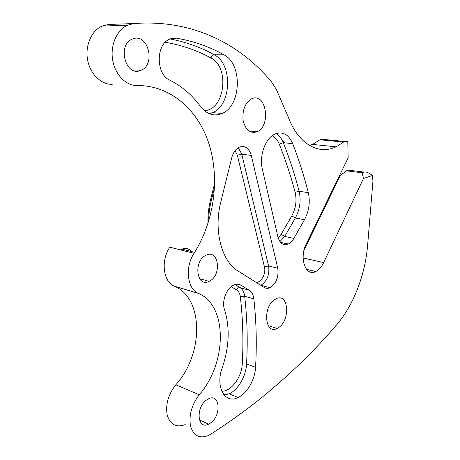 <?xml version="1.0" encoding="UTF-8"?>
<svg xmlns="http://www.w3.org/2000/svg" width="460" height="460" viewBox="0 0 460 460"><rect width="100%" height="100%" fill="white"/><g stroke="black" fill="none" stroke-linecap="round" stroke-linejoin="round"><path stroke-width="0.69" d="M232.403 285.798C225.843 289.685 221.72 301.955 224.497 309.522C230.069 327.307 229.293 346.817 222.168 368.063C215.09 387.004 225.187 404.495 238.159 397.486C247.169 393.398 255.001 379.592 255.564 367.316C256.91 344.091 256.335 321.281 253.845 298.885C253.328 294.768 251.792 291.881 249.239 290.226L241.011 285.229C238.803 283.929 236.365 283.883 233.697 285.085L232.403 285.798M239.28 147.171L239.234 147.194C235.664 149.011 233.174 152.507 231.765 157.682L220.817 201.923C213.377 230.638 221.76 261.516 238.228 271.13L264.362 287.534C266.116 288.592 268.025 288.65 270.083 287.713C276.293 283.504 278.852 277.006 277.748 268.209L251.281 155.388C249.067 148.028 245.065 145.291 239.28 147.171M171.402 38.508L169.602 39.175C155.624 44.528 155.911 74.468 169.803 80.155C181.93 86.267 192.159 95.036 200.491 106.45C206.896 114.448 214.136 116.771 222.209 113.413C241.241 105.834 242.765 64.216 224.02 54.843C209.748 46.788 193.97 41.245 176.68 38.209L171.402 38.508M274.999 134.004L274.976 134.015C265.46 137.983 258.974 155.831 262.361 169.245L277.926 236.934C279.858 243.478 283.314 245.835 288.299 244.007C290.455 242.96 292.318 241.08 293.882 238.372L304.491 219.708C309.074 211.013 310.345 202.003 308.315 192.671C304.135 176.163 298.931 159.827 292.709 143.658C288.673 134.4 282.773 131.18 274.999 134.004M124.056 56.54L123.959 52.802M140.041 70.673L141.266 70.202C155.641 64.526 148.505 33.879 133.578 38.617L132.014 39.192C117.185 45.126 125.476 76.343 140.041 70.673M257.031 131.778L257.146 131.727C271.262 126.08 266.277 92.334 251.971 98.659L251.516 98.854C244.944 103.017 242.155 110.239 243.144 120.52C245.594 130.048 250.223 133.802 257.031 131.778M210.99 422.694C221.795 414.776 219.684 392.966 208.524 398.791L206.431 400.079C195.339 407.824 197.547 430.192 208.673 424.154L210.99 422.694M191.274 251.47C188.801 248.44 185.702 247.664 181.982 249.142L180.573 249.906M210.122 280.807C222.111 274.195 218.396 248.923 206.16 255.196L205.39 255.599C193.045 261.999 196.978 287.88 209.116 281.353L210.122 280.807M278.927 327.347C290.749 319.441 288.276 292.433 276.109 298.77L274.58 299.655C262.39 307.303 265.029 335.081 277.127 328.434L278.927 327.347M324.536 139.529L320.902 139.184L313.703 143.71L309.511 145.475M285.327 142.893L282.681 141.197M337.381 146.107L335.949 146.815C318.82 155.244 298.402 144.279 288.322 117.225L276.316 89.355L271.659 82.035C240.482 44.482 192.964 18.992 133.774 23.563L127.391 25.248C116.708 30.021 110.084 45.563 112.671 60.243C115.178 74.951 126.166 85.853 137.27 85.566L137.408 85.56C171.471 85.307 199.065 111.101 209.507 145.567C219.868 180.228 213.842 221.892 194.045 253.299C184.719 267.145 187.266 289.156 198.369 293.382C227.619 305.428 227.355 362.555 199.278 394.743C191.676 404.777 188.767 415.23 190.543 426.104C193.597 435.833 199.559 438.955 208.414 435.476L210.72 434.194C230.063 421.78 247.934 408.859 264.327 395.439C291.812 372.807 316.014 349.146 336.938 324.449C353.832 304.721 365.251 274.413 367.643 245.002L372.956 180.941L372.324 175.501L363.446 178.503L323.667 262.62C321.971 266.162 319.878 268.818 317.394 270.583L315.773 271.526C305.773 277.11 298.868 258.02 306.245 243.927L348.128 157.883L347.8 141.68L344.505 141.438L337.381 146.107M281.14 243.001L281.307 242.506M218.034 113.097L218.011 114.73M363.446 178.503L362.187 172.793L346.443 170.809L340.371 175.461L304.008 250.223M194.045 253.299L169.815 247.198C160.54 260.573 163.208 281.968 174.363 286.195C203.791 298.172 203.861 353.855 175.812 384.801C168.239 394.461 165.37 404.599 167.216 415.207C170.332 424.724 176.329 427.863 185.219 424.609M133.774 23.563L108.422 24.443L102.074 26.076C91.459 30.699 84.945 45.701 87.596 59.875C90.148 74.077 101.137 84.629 112.205 84.364M362.187 172.793L364.251 172.115C366.246 171.637 368.937 172.764 372.324 175.501M350.094 170.344L348.53 170.148L346.443 170.809M335.075 147.206L330.843 146.774L330.815 146.291M198.369 293.382L174.363 286.195M199.278 394.743L175.812 384.801M364.251 172.115L348.53 170.148M323.667 262.62L303.134 257.962M343.528 142.054L319.918 139.777M276.132 133.544C279.237 135.412 281.635 138.46 283.325 142.686C289.61 158.7 294.877 174.886 299.115 191.245C301.179 200.497 299.926 209.421 295.343 218.017L304.491 219.708M278.162 237.831L281.146 234.312L291.807 215.884C295.855 208.317 296.959 200.468 295.124 192.326L299.115 191.245L308.315 192.671M291.807 215.884L295.343 218.017L284.728 236.469L293.882 238.372M281.146 234.312L284.728 236.469L279.927 241.621M295.124 192.326C290.869 176.105 285.602 160.063 279.312 144.204L283.325 142.686L292.709 143.658M279.312 144.204C277.639 140.087 275.235 137.275 272.107 135.763M172.379 38.266L176.68 38.209M170.148 38.939C186.156 42.067 200.853 47.346 214.233 54.78L224.02 54.843M204.263 110.561C224.641 110.659 230.242 67.275 210.973 58C211.634 56.039 212.721 54.97 214.233 54.78C233.036 64.043 231.604 105.202 212.549 112.677L209.421 113.758M210.973 58C197.139 50.41 181.901 45.16 165.272 42.251M238.314 147.689L241.782 154.232L251.281 155.388M255.99 282.279C261.084 283.032 266.282 273.481 264.448 266.921L237.343 155.25L241.782 154.232L268.594 265.972L277.748 268.209M264.448 266.921L268.594 265.972C269.721 274.683 267.168 281.112 260.946 285.257L260.82 285.309M208.65 221.45C208.702 214.325 209.605 207.242 211.347 200.198L214.555 187.289M237.343 155.25L235.077 150.638M208.828 216.39L208.696 221.289M234.945 284.596L240.034 287.661C242.598 289.311 244.145 292.175 244.674 296.257C247.227 318.441 247.854 341.032 246.554 364.027C246.019 376.188 238.188 389.821 229.16 393.817L224.221 395.163M221.76 391.195C231.184 391.621 241.81 377.137 242.265 363.889L246.554 364.027L255.564 367.316M237.32 284.211L241.011 285.229M242.265 363.889C243.535 341.113 242.886 318.74 240.321 296.775C239.89 293.514 238.642 291.226 236.578 289.915C237.435 288.202 238.585 287.454 240.034 287.661L249.239 290.226M240.321 296.775L244.674 296.257L253.845 298.885M236.578 289.915L231.167 286.689M207.943 223.686C207.719 215.855 208.558 208.023 210.461 200.192L211.347 200.198M141.266 70.202L132.33 69.954M257.146 131.727L248.894 130.951M194.66 252.316L181.982 249.142M335.949 146.815L312.259 144.394M315.773 271.526L306.509 269.318M127.391 25.248L102.074 26.076M344.505 141.438L320.902 139.184M277.127 328.434L268.232 325.657M209.116 281.353L199.605 278.68M208.673 424.154L199.416 419.951M280.485 242.328L288.299 244.007M208.857 113.511L212.549 112.677L222.209 113.413M260.78 285.286L270.083 287.713M223.525 394.3L229.16 393.817L238.159 397.486M214.67 183.264L210.49 200.077"/></g></svg>
